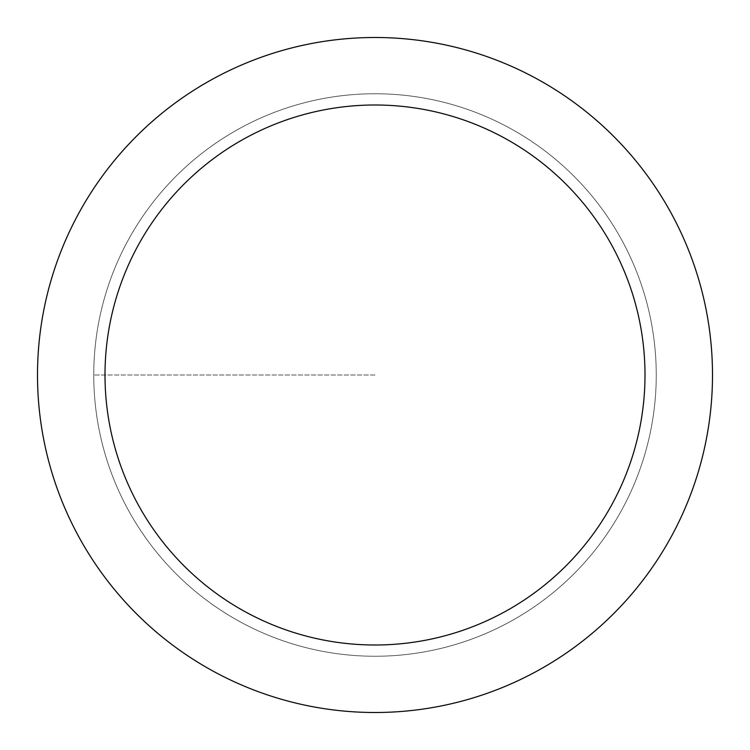 <?xml version="1.0" encoding="UTF-8"?>
<svg xmlns="http://www.w3.org/2000/svg" width="750" height="750" viewBox="0 0 750 750"><rect width="100%" height="100%" fill="white"/><g stroke="black" fill="none" stroke-linecap="round" stroke-linejoin="round"><path stroke-width="0.56" stroke-dasharray="3.75 2.81" d="M375 656.25A281.25 281.25 0 0 0 656.25 375A281.25 281.25 0 0 0 375 93.75A281.25 281.25 0 0 1 656.25 375A281.25 281.25 0 0 1 375 656.25A281.25 281.25 0 0 1 93.75 375A281.25 281.25 0 0 1 375 93.75A281.25 281.25 0 0 0 93.75 375A281.25 281.25 0 0 0 375 656.25A281.25 281.25 0 0 0 656.25 375A281.25 281.25 0 0 0 375 93.75A281.25 281.25 0 0 1 656.25 375A281.25 281.25 0 0 1 375 656.25A281.25 281.25 0 0 1 93.75 375A281.25 281.25 0 0 1 375 93.75A281.25 281.25 0 0 0 93.75 375A281.25 281.25 0 0 0 375 656.25M375 37.5A337.5 337.5 0 0 0 37.5 375A337.5 337.5 0 0 0 375 712.5A337.5 337.5 0 0 0 712.5 375A337.5 337.5 0 0 0 375 37.5M375 375L93.75 375L375 375"/><path stroke-width="1.12" d="M375 37.5A337.5 337.5 0 0 1 712.5 375A337.5 337.5 0 0 1 375 712.5A337.5 337.5 0 0 1 37.5 375A337.5 337.5 0 0 1 375 37.5M375 645A270 270 0 0 1 105 375A270 270 0 0 1 375 105A270 270 0 0 1 645 375A270 270 0 0 1 375 645"/></g></svg>
